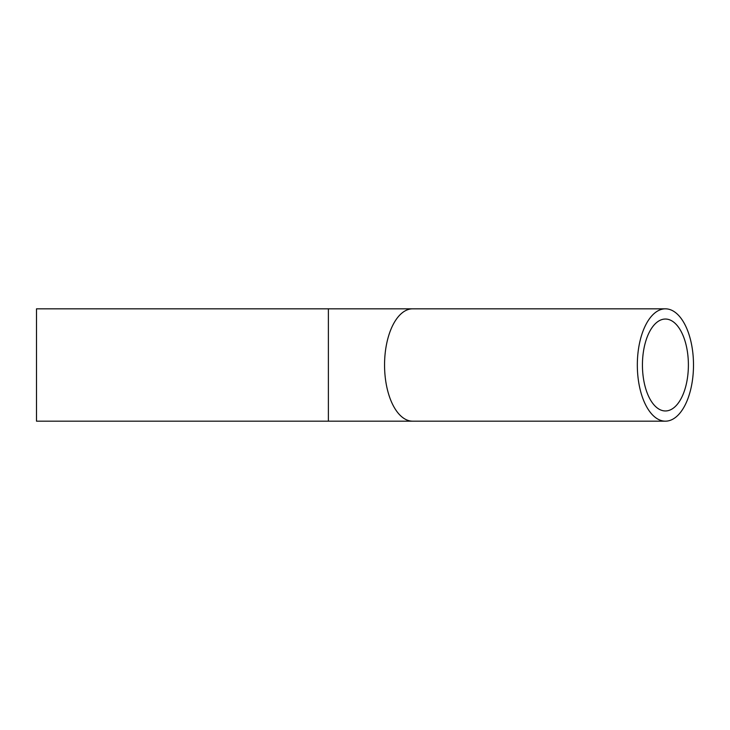 <?xml version="1.0" encoding="UTF-8"?>
<svg xmlns="http://www.w3.org/2000/svg" width="730" height="730" viewBox="0 0 730 730"><rect width="100%" height="100%" fill="white"/><g stroke="black" fill="none" stroke-linecap="round" stroke-linejoin="round"><path stroke-width="1.09" d="M642.436 365A45.963 22.977 -90 0 1 665.413 319.037A45.963 22.977 -90 0 1 688.39 365A45.963 22.977 -90 0 1 665.413 410.963A45.963 22.977 -90 0 1 642.436 365M693.5 365A56.174 28.087 90 0 0 665.413 308.827A56.174 28.087 90 0 0 637.327 365A56.174 28.087 90 0 0 665.413 421.173A56.174 28.087 90 0 0 693.5 365M328.381 308.827L36.5 308.827L36.5 421.173L328.381 421.173L328.381 308.827L412.642 308.827A56.174 28.087 90 0 0 384.555 365A56.174 28.087 90 0 0 412.642 421.173L665.413 421.173M412.642 308.827L665.413 308.827M412.642 421.173L328.381 421.173"/></g></svg>
